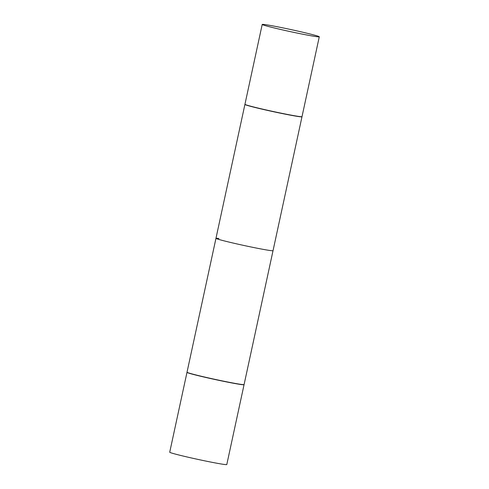 <?xml version="1.0" encoding="UTF-8"?>
<svg xmlns="http://www.w3.org/2000/svg" width="489" height="489" viewBox="0 0 489 489"><rect width="100%" height="100%" fill="white"/><g stroke="black" fill="none" stroke-linecap="round" stroke-linejoin="round"><path stroke-width="0.73" d="M265.172 24.615A29.193 1.07 -167.8 0 1 297.355 30.984A29.193 1.07 -167.8 0 1 319.28 36.791A29.193 1.07 -167.8 0 1 316.316 36.626A29.193 1.07 -167.8 0 1 284.127 30.257A29.193 1.07 -167.8 0 1 262.208 24.45A29.193 1.07 -167.8 0 1 265.172 24.615M319.28 36.791L302.013 116.639A29.193 1.07 -167.8 0 1 299.048 116.474A29.193 1.07 -167.8 0 1 266.866 110.104A29.193 1.07 -167.8 0 1 244.94 104.298L262.208 24.45M301.939 116.694L301.97 116.743A29.193 1.07 -167.8 0 1 301.982 116.785L244.09 384.556A29.193 1.07 -167.8 0 1 244.06 384.586A29.193 1.07 -167.8 0 1 241.126 384.391A29.193 1.07 -167.8 0 1 209.445 378.138A29.193 1.07 -167.8 0 1 187.03 372.257A29.193 1.07 -167.8 0 1 187.018 372.215L215.967 238.332A29.193 1.07 12.2 0 0 237.886 244.139A29.193 1.07 12.2 0 0 270.069 250.509A29.193 1.07 12.2 0 0 273.033 250.668L244.09 384.556A29.193 1.07 -167.8 0 1 244.06 384.586A29.193 1.07 -167.8 0 1 241.126 384.391A29.193 1.07 -167.8 0 1 209.445 378.138A29.193 1.07 -167.8 0 1 187.03 372.257A29.193 1.07 -167.8 0 1 187.018 372.215L244.91 104.444A29.193 1.07 -167.8 0 1 244.94 104.414L244.989 104.377M218.931 238.491A29.193 1.07 12.2 0 0 215.967 238.332M240.961 384.507A29.047 1.064 -167.8 0 1 209.445 378.284A29.047 1.064 -167.8 0 1 187.14 372.435L187.14 372.435A29.047 1.064 -167.8 0 0 209.445 378.284A29.047 1.064 -167.8 0 0 240.961 384.507A29.047 1.064 -167.8 0 0 243.883 384.702A29.047 1.064 -167.8 0 1 240.961 384.507M223.828 464.385A29.193 1.07 -167.8 0 1 191.645 458.016A29.193 1.07 -167.8 0 1 169.72 452.209L186.987 372.361A29.193 1.07 -167.8 0 1 187.061 372.306A29.193 1.07 -167.8 0 0 186.987 372.361A29.193 1.07 -167.8 0 0 208.907 378.168A29.193 1.07 -167.8 0 0 241.095 384.537A29.193 1.07 -167.8 0 1 208.907 378.168A29.193 1.07 -167.8 0 1 186.987 372.361L169.72 452.209A29.193 1.07 -167.8 0 0 191.645 458.016A29.193 1.07 -167.8 0 0 223.828 464.385A29.193 1.07 -167.8 0 0 226.792 464.55A29.193 1.07 -167.8 0 1 223.828 464.385M244.011 384.623A29.193 1.07 -167.8 0 1 244.06 384.702A29.193 1.07 -167.8 0 1 241.095 384.537A29.193 1.07 -167.8 0 0 244.06 384.702A29.193 1.07 -167.8 0 0 244.011 384.623M301.982 116.785A29.193 1.07 -167.8 0 1 299.017 116.62A29.193 1.07 -167.8 0 1 266.829 110.251A29.193 1.07 -167.8 0 1 244.91 104.444M226.792 464.55L244.06 384.702L226.792 464.55"/></g></svg>
